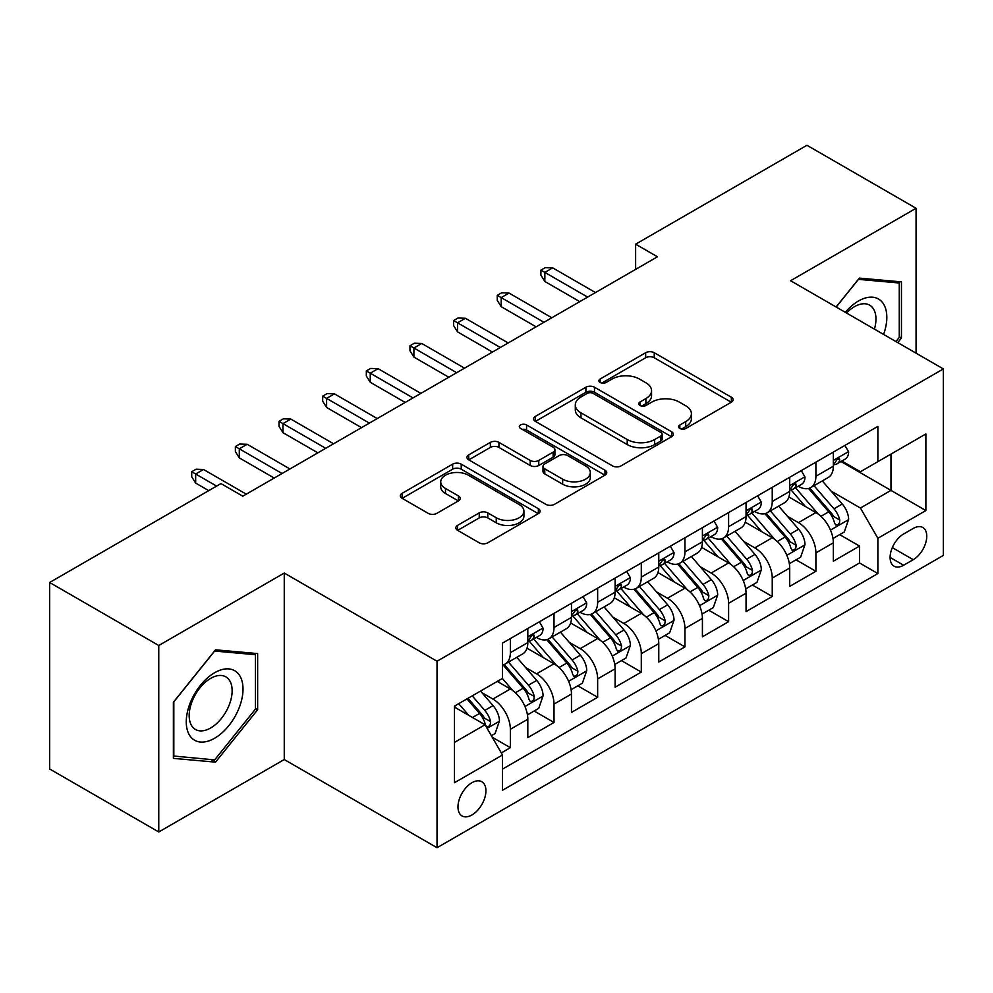 <?xml version="1.0" encoding="UTF-8"?>
<svg xmlns="http://www.w3.org/2000/svg" width="993" height="993" viewBox="0 0 993 993"><rect width="100%" height="100%" fill="white"/><g stroke="black" fill="none" stroke-linecap="round" stroke-linejoin="round"><path stroke-width="1.49" d="M679.833 428.467A4.245 2.445 0 0 0 685.84 428.467L731.357 402.19A6.057 3.5 0 0 0 733.132 399.707A6.057 3.5 0 0 0 731.357 397.237L654.238 352.714A6.057 3.5 0 0 0 645.673 352.714L600.144 379.003A4.245 2.445 0 0 0 598.903 380.729A4.245 2.445 0 0 0 600.144 382.454A4.245 2.445 0 0 0 606.14 382.454L612.036 379.053A19.388 11.196 0 0 1 639.455 379.053L645.884 382.764A19.388 11.196 0 0 1 651.557 390.683A19.388 11.196 0 0 1 645.884 398.603L639.989 402.004A4.245 2.445 0 0 0 638.747 403.729A4.245 2.445 0 0 0 639.989 405.467A4.245 2.445 0 0 0 645.996 405.467L651.88 402.066A19.388 11.196 0 0 1 679.299 402.066L685.729 405.777A19.388 11.196 0 0 1 691.401 413.684A19.388 11.196 0 0 1 685.729 421.603L679.833 425.004A4.245 2.445 0 0 0 678.591 426.742A4.245 2.445 0 0 0 679.833 428.467L679.833 425.004M471.948 814.968A19.748 11.407 120 0 0 484.857 797.565A19.748 11.407 120 0 0 481.828 781.727A19.748 11.407 120 0 0 471.948 782.707A19.748 11.407 120 0 0 459.039 800.122A19.748 11.407 120 0 0 462.068 815.948A19.748 11.407 120 0 0 471.948 814.968M457.587 525.371A6.057 3.5 0 0 0 455.812 527.842A6.057 3.5 0 0 0 457.587 530.312L479.222 542.811A6.057 3.5 0 0 0 487.786 542.811L538.343 513.617A6.057 3.5 0 0 0 540.118 511.147A6.057 3.5 0 0 0 538.343 508.677L461.224 464.153A6.057 3.5 0 0 0 452.659 464.153L402.103 493.335A6.057 3.5 0 0 0 400.328 495.817A6.057 3.5 0 0 0 402.103 498.287L428.231 513.369A6.057 3.5 0 0 0 436.808 513.369L458.443 500.882A6.057 3.5 0 0 0 460.218 498.412A6.057 3.5 0 0 0 458.443 495.929L445.485 488.457A16.211 9.359 0 0 1 440.731 481.841A16.211 9.359 0 0 1 450.735 473.189A16.211 9.359 0 0 1 468.398 475.213L519.178 504.531A16.211 9.359 0 0 1 523.919 511.147A16.211 9.359 0 0 1 513.915 519.798A16.211 9.359 0 0 1 496.252 517.763L487.786 512.885A6.057 3.5 0 0 0 479.222 512.885L457.587 525.371L457.587 530.312M284.259 573.048L158.768 645.5L49.65 582.494L49.65 768.979L158.768 831.973L284.259 759.533L437.032 847.724L437.032 661.239L284.259 573.048L284.259 759.533M916.067 353.173L916.067 208.269L790.577 280.721L943.35 368.924L437.032 661.239M916.067 208.269L806.949 145.276L635.632 244.179L635.632 269.388M49.65 582.494L220.967 483.579L242.788 496.19L657.453 256.777L635.632 244.179M612.47 465.878A6.057 3.5 0 0 0 621.035 465.878L671.591 436.697A6.057 3.5 0 0 0 673.366 434.214A6.057 3.5 0 0 0 671.591 431.744L594.472 387.22A6.057 3.5 0 0 0 585.907 387.22L535.351 416.415A6.057 3.5 0 0 0 533.576 418.885A6.057 3.5 0 0 0 535.351 421.355L612.47 465.878M522.256 429.386A4.245 2.445 0 0 1 526.563 429.981L526.563 424.942L604.973 470.21A6.057 3.5 0 0 1 606.748 472.68A6.057 3.5 0 0 1 604.973 475.163L554.417 504.345A6.057 3.5 0 0 1 545.84 504.345L468.721 459.821L468.721 454.868A6.057 3.5 0 0 0 466.946 457.351A6.057 3.5 0 0 0 468.721 459.821M468.721 454.868L490.356 442.381A6.057 3.5 0 0 1 498.933 442.381L530.2 460.442A6.057 3.5 0 0 0 538.777 460.442L553.126 452.15A6.057 3.5 0 0 0 554.901 449.68A6.057 3.5 0 0 0 553.126 447.21L520.568 428.405A4.245 2.445 0 0 1 519.327 426.68A4.245 2.445 0 0 1 521.946 424.408A4.245 2.445 0 0 1 526.563 424.942M501.304 752.917L510.352 747.679L492.243 737.228M481.94 692.717L492.9 699.047A24.688 14.25 60 0 1 510.352 729.284L527.817 719.205L527.817 737.6L554.007 722.482L534.147 711.013M525.582 667.519L536.543 673.85A24.688 14.25 60 0 1 554.007 704.087L571.471 694.008L571.471 712.403L597.649 697.285L577.789 685.815M569.237 642.322L580.197 648.64A24.688 14.25 60 0 1 597.649 678.889L615.114 668.81L615.114 687.206L641.304 672.087L621.444 660.618M612.88 617.125L623.84 623.443A24.688 14.25 60 0 1 641.304 653.692L658.769 643.601L658.769 662.008L684.947 646.877L665.087 635.421M656.534 591.915L667.495 598.245A24.688 14.25 60 0 1 684.947 628.482L702.411 618.403L702.411 636.798L728.601 621.68L708.741 610.211M700.177 566.718L711.137 573.048A24.688 14.25 60 0 1 728.601 603.285L746.053 593.206L746.053 611.601L772.244 596.483L752.384 585.014M743.831 541.52L754.792 547.851A24.688 14.25 60 0 1 772.244 578.087L789.708 568.008L789.708 586.404L815.898 571.285L815.898 552.89A24.688 14.25 -120 0 0 798.434 522.641L787.474 516.323M796.038 559.816L815.898 571.285M527.817 719.205A24.688 14.25 -120 0 0 510.352 688.968L497.257 681.409M571.471 694.008A24.688 14.25 -120 0 0 554.007 663.771L527.01 648.181M615.114 668.81A24.688 14.25 -120 0 0 597.649 638.561L570.665 622.983M658.769 643.601A24.688 14.25 -120 0 0 641.304 613.364L614.307 597.786M702.411 618.403A24.688 14.25 -120 0 0 684.947 588.166L657.962 572.576M746.053 593.206A24.688 14.25 -120 0 0 728.601 562.969L701.604 547.379M789.708 568.008A24.688 14.25 -120 0 0 772.244 537.772L745.259 522.181M913.237 528.437L903.63 533.986A19.14 11.047 120 0 0 891.131 550.854A19.14 11.047 120 0 0 894.06 566.184A19.14 11.047 120 0 0 903.63 565.24L913.237 559.692A19.14 11.047 120 0 0 925.737 542.823A19.14 11.047 120 0 0 922.795 527.494A19.14 11.047 120 0 0 913.237 528.437M437.032 847.724L943.35 555.41L943.35 368.924M454.484 742.392L485.043 724.753L502.508 754.99L502.508 790.267L877.874 573.544L877.874 538.268L860.422 508.031L831.129 491.113M502.508 754.99L454.484 782.707L454.484 706.097L502.508 678.38L502.508 643.104L877.874 426.382L877.874 461.658L925.886 433.941L925.886 510.551L877.874 538.268M536.319 637.432L536.543 637.556A24.688 14.25 60 0 0 548.893 638.784L566.358 628.706A24.688 14.25 -120 0 0 571.471 617.398L571.471 603.285M579.962 612.222L580.197 612.358A24.688 14.25 60 0 0 592.536 613.575L610 603.496A24.688 14.25 -120 0 0 615.114 592.2L615.114 578.087M623.616 587.024L623.84 587.161A24.688 14.25 60 0 0 636.19 588.377L653.655 578.298A24.688 14.25 -120 0 0 658.769 567.003L658.769 552.89M667.259 561.827L667.495 561.951A24.688 14.25 60 0 0 679.833 563.18L697.297 553.101A24.688 14.25 -120 0 0 702.411 541.793L702.411 527.68M710.914 536.63L711.137 536.754A24.688 14.25 60 0 0 723.487 537.983L740.952 527.904A24.688 14.25 -120 0 0 746.053 516.596L746.053 502.483M754.556 511.42L754.792 511.556A24.688 14.25 60 0 0 767.13 512.785L784.594 502.694A24.688 14.25 -120 0 0 789.708 491.398L789.708 477.285M502.508 769.103L859.541 562.969L859.541 546.088L833.35 561.206L833.35 542.811A24.688 14.25 -120 0 0 815.898 512.562L788.901 496.984M798.211 486.222L798.434 486.359A24.688 14.25 -120 0 0 810.784 487.575A24.688 14.25 -120 0 0 815.898 476.28L815.898 462.167M810.784 487.575L828.236 477.496A24.688 14.25 -120 0 0 833.35 466.201L833.35 452.088M510.352 638.561L510.352 652.674A24.688 14.25 60 0 1 505.238 663.982A24.688 14.25 60 0 1 502.508 664.975M505.238 663.982L522.703 653.903A24.688 14.25 -120 0 0 527.817 642.595L527.817 628.482M554.007 613.364L554.007 627.477A24.688 14.25 60 0 1 548.893 638.784M597.649 588.166L597.649 602.279A24.688 14.25 60 0 1 592.536 613.575M641.304 562.969L641.304 577.082A24.688 14.25 60 0 1 636.19 588.377M684.947 537.759L684.947 551.872A24.688 14.25 60 0 1 679.833 563.18M728.601 512.562L728.601 526.675A24.688 14.25 60 0 1 723.487 537.983M772.244 487.364L772.244 501.477A24.688 14.25 60 0 1 767.13 512.785M772.244 578.087L772.244 596.483M728.601 603.285L728.601 621.68M684.947 628.482L684.947 646.877M641.304 653.692L641.304 672.087M597.649 678.889L597.649 697.285M554.007 704.087L554.007 722.482M510.352 729.284L510.352 747.679M485.043 724.753L454.484 707.115M860.422 508.031L890.969 490.393L890.969 454.099L925.886 433.941M840.984 461.534L925.886 510.551M841.853 461.025L860.422 471.737L877.874 461.658M158.768 645.5L158.768 831.973M839.681 534.619L859.541 546.088M859.541 562.969L877.874 573.544M897.771 342.61L901.445 338.042L901.445 281.875L859.33 278.114L836.106 306.998M173.39 758.379L215.518 762.14L257.634 709.734L257.634 653.58L215.518 649.819L173.39 702.212L173.39 758.379M899.261 336.776L901.445 338.042M255.449 708.481L257.634 709.734M211.062 759.571L215.518 762.14M681.533 429.063L685.729 426.642A19.388 11.196 0 0 0 691.401 418.723L691.401 413.684M651.557 390.683L651.557 395.723A19.388 11.196 0 0 1 645.884 403.642L641.689 406.063M731.27 402.239L654.238 357.753A6.057 3.5 0 0 0 645.673 357.753L601.845 383.062M671.504 436.734L594.472 392.26A6.057 3.5 0 0 0 585.907 392.26L535.426 421.404M660.879 435.952A4.245 2.445 0 0 0 662.12 434.214A4.245 2.445 0 0 0 660.879 432.489L593.181 393.402A4.245 2.445 0 0 0 587.186 393.402L580.979 396.989A19.388 11.196 0 0 0 575.295 404.908A19.388 11.196 0 0 0 580.979 412.827L627.241 439.539A19.388 11.196 0 0 0 654.66 439.539L660.879 435.952L660.879 440.991A4.245 2.445 0 0 0 662.12 439.254L662.12 434.214M575.295 404.908L575.295 409.948A19.388 11.196 0 0 0 580.979 417.867L580.979 412.827M660.879 440.991L654.66 444.579A19.388 11.196 0 0 1 627.241 444.579L580.979 417.867M468.808 459.871L490.356 447.421L490.356 442.381M554.901 449.68L554.901 454.72A6.057 3.5 0 0 1 553.126 457.19L538.777 465.481A6.057 3.5 0 0 1 530.2 465.481L498.933 447.421A6.057 3.5 0 0 0 490.356 447.421M526.563 429.981L604.886 475.2M562.659 479.172A16.211 9.359 0 0 0 580.322 481.208A16.211 9.359 0 0 0 590.326 472.556A16.211 9.359 0 0 0 585.585 465.94L567.698 455.613A6.057 3.5 0 0 0 559.121 455.613L544.772 463.905A6.057 3.5 0 0 0 542.997 466.375A6.057 3.5 0 0 0 544.772 468.845L562.659 479.172L562.659 484.212A16.211 9.359 0 0 0 580.322 486.247A16.211 9.359 0 0 0 590.326 477.596L590.326 472.556M542.997 466.375L542.997 471.414A6.057 3.5 0 0 0 544.772 473.884L544.772 468.845M562.659 484.212L544.772 473.884M523.919 511.147L523.919 516.186A16.211 9.359 0 0 1 513.915 524.838A16.211 9.359 0 0 1 496.252 522.802L487.786 517.924A6.057 3.5 0 0 0 479.222 517.924L457.661 530.361M440.731 481.841L440.731 486.88A16.211 9.359 0 0 0 445.485 493.496L445.485 488.457M458.356 500.931L445.485 493.496M538.268 513.666L461.224 469.192A6.057 3.5 0 0 0 452.659 469.192L402.177 498.337M832.99 538.479L844.273 531.975L848.63 519.364A16.36 9.446 -120 0 0 842.263 504.01L822.316 480.922M818.319 514.163L795.53 487.774M805.348 506.48L792.129 491.163A39.199 22.628 -120 0 0 790.912 489.797M808.563 488.469L828.733 511.817A16.36 9.446 60 0 1 834.567 523.088L835.758 525.024L837.968 524.714L839.445 522.914L839.805 520.071A16.36 9.446 -120 0 0 833.971 508.801L814.024 485.714M809.742 488.084L831.414 513.182A8.329 4.816 60 0 1 833.524 516.434L839.805 520.071M844.919 445.41L848.63 451.827A16.36 9.446 60 0 1 845.242 459.064L836.95 463.855A16.36 9.446 -120 0 0 839.805 460.094L839.457 458.642L837.409 459.039L834.567 463.11A16.36 9.446 60 0 1 833.35 465.444M833.897 464.625L833.971 464.625A16.36 9.446 -120 0 0 836.95 463.855M587.62 297.106L544.847 272.405L544.847 281.478L540.912 275.185L540.912 270.133L544.847 272.405L552.691 267.874L595.477 292.563M544.847 281.478L579.763 301.636M540.912 270.133L545.281 267.613L552.691 267.874M883.596 334.43A40.117 23.162 120 0 0 858.448 301.016A40.117 23.162 120 0 0 845.316 312.323M874.436 329.13A30.373 17.539 120 0 0 869.669 305.161A30.373 17.539 120 0 0 854.476 306.676A30.373 17.539 120 0 0 846.52 313.018M836.193 307.048L858.448 279.356L899.261 283.005L899.261 337.421L895.947 341.555M896.555 281.441L899.261 283.005M239.214 707.661A40.117 23.162 120 0 0 228.824 668.91A40.117 23.162 120 0 0 190.073 703.28A40.117 23.162 120 0 0 200.449 742.032A40.117 23.162 120 0 0 239.214 707.661M229.259 704.831A30.373 17.539 120 0 0 225.845 676.866A30.373 17.539 120 0 0 192.059 701.517A30.373 17.539 120 0 0 195.472 729.483A30.373 17.539 120 0 0 229.259 704.831M173.825 756.244L173.825 701.828L214.637 651.06L255.449 654.697L255.449 709.114L214.637 759.893L173.39 755.996M252.743 653.146L255.449 654.697M789.336 563.676L800.619 557.172L804.988 544.574A16.36 9.446 -120 0 0 798.608 529.207L778.673 506.12M774.677 539.36L751.887 512.971M761.705 531.677L748.474 516.36A39.199 22.628 -120 0 0 747.257 514.995M764.908 513.666L785.078 537.027A16.36 9.446 60 0 1 790.912 548.285L792.104 550.234L794.313 549.923L795.79 548.124L796.15 545.269A16.36 9.446 -120 0 0 790.316 533.998L770.382 510.911M766.1 513.282L787.772 538.38A8.329 4.816 60 0 1 789.869 541.644L796.15 545.269M745.693 588.886L756.976 582.37L761.333 569.771A16.36 9.446 -120 0 0 754.965 554.404L735.019 531.317M731.022 564.558L708.232 538.169M718.051 556.874L704.831 541.557A39.199 22.628 -120 0 0 703.615 540.192M721.266 538.864L741.436 562.224A16.36 9.446 60 0 1 747.27 573.495L748.461 575.431L750.671 575.121L752.148 573.321L752.508 570.466A16.36 9.446 -120 0 0 746.674 559.196L726.727 536.108M722.445 538.491L744.117 563.577A8.329 4.816 60 0 1 746.227 566.842L752.508 570.466M702.039 614.084L713.322 607.567L717.691 594.968A16.36 9.446 -120 0 0 711.311 579.614L691.376 556.514M687.379 589.768L664.59 563.366M674.408 582.072L661.177 566.767A39.199 22.628 -120 0 0 659.96 565.402M677.611 564.061L697.781 587.422A16.36 9.446 60 0 1 703.615 598.692L704.807 600.628L707.016 600.318L708.493 598.518L708.853 595.663A16.36 9.446 -120 0 0 703.019 584.393L683.085 561.306M678.802 563.689L700.475 588.775A8.329 4.816 60 0 1 702.572 592.039L708.853 595.663M658.396 639.281L669.679 632.764L674.036 620.166A16.36 9.446 -120 0 0 667.668 604.811L647.721 581.724M643.725 614.965L620.935 588.576M630.754 607.282L617.534 591.965A39.199 22.628 -120 0 0 616.318 590.599M633.968 589.271L654.139 612.619A16.36 9.446 60 0 1 659.973 623.889L661.164 625.826L663.374 625.516L664.851 623.716L665.211 620.861A16.36 9.446 -120 0 0 659.377 609.603L639.43 586.503M635.148 588.886L656.832 613.984A8.329 4.816 60 0 1 658.93 617.236L665.211 620.861M801.277 470.608L804.988 477.037A16.36 9.446 60 0 1 801.599 484.274L793.308 489.053A16.36 9.446 -120 0 0 796.15 485.292L795.803 483.839L793.767 484.249L790.912 488.308A16.36 9.446 60 0 1 789.708 490.641M790.254 489.822L790.316 489.822A16.36 9.446 -120 0 0 793.308 489.053M543.965 322.303L501.192 297.602L501.192 306.676L497.27 300.382L497.27 295.343L501.192 297.602L509.049 293.072L551.823 317.772M501.192 306.676L536.108 326.834M497.27 295.343L501.626 292.823L509.049 293.072M757.622 495.805L761.333 502.235A16.36 9.446 60 0 1 757.944 509.471L749.653 514.262A16.36 9.446 -120 0 0 752.508 510.489L752.16 509.037L750.112 509.446L747.27 513.518A16.36 9.446 60 0 1 746.053 515.839M746.599 515.019L746.674 515.019A16.36 9.446 -120 0 0 749.653 514.262M500.323 347.5L457.55 322.812L457.55 331.885L453.615 325.58L453.615 320.54L457.55 322.812L465.407 318.269L508.18 342.97M457.55 331.885L492.466 352.043M453.615 320.54L457.984 318.021L465.407 318.269M713.979 521.002L717.691 527.432A16.36 9.446 60 0 1 714.302 534.668L706.011 539.46A16.36 9.446 -120 0 0 708.853 535.686L708.505 534.234L706.47 534.644L703.615 538.715A16.36 9.446 60 0 1 702.411 541.036M702.957 540.229L703.019 540.229A16.36 9.446 -120 0 0 706.011 539.46M456.668 372.698L413.895 348.009L413.895 357.083L409.972 350.777L409.972 345.738L413.895 348.009L421.752 343.466L464.525 368.167M413.895 357.083L448.811 377.241M409.972 345.738L414.329 343.218L421.752 343.466M670.325 546.212L674.036 552.629A16.36 9.446 60 0 1 670.647 559.866L662.356 564.657A16.36 9.446 -120 0 0 665.211 560.884L664.863 559.444L662.815 559.841L659.973 563.912A16.36 9.446 60 0 1 658.769 566.246M659.315 565.427L659.377 565.427A16.36 9.446 -120 0 0 662.356 564.657M413.026 397.908L370.252 373.207L370.252 382.28L366.318 375.975L366.318 370.935L370.252 373.207L378.11 368.676L420.883 393.365M370.252 382.28L405.169 402.438M366.318 370.935L370.687 368.415L378.11 368.676M614.741 664.478L626.024 657.974L630.394 645.363A16.36 9.446 -120 0 0 624.014 630.009L604.079 606.922M600.082 640.162L577.293 613.773M587.111 632.479L573.88 617.162A39.199 22.628 -120 0 0 572.663 615.797M590.314 614.468L610.484 637.816A16.36 9.446 60 0 1 616.318 649.087L617.509 651.036L619.719 650.713L621.196 648.925L621.556 646.071A16.36 9.446 -120 0 0 615.722 634.8L595.788 611.713M591.505 614.084L613.178 639.182A8.329 4.816 60 0 1 615.275 642.446L621.556 646.071M626.682 571.409L630.394 577.827A16.36 9.446 60 0 1 627.005 585.063L618.713 589.854A16.36 9.446 -120 0 0 621.556 586.093L621.208 584.641L619.173 585.051L616.318 589.11A16.36 9.446 60 0 1 615.114 591.443M615.66 590.624L615.722 590.624A16.36 9.446 -120 0 0 618.713 589.854M369.371 423.105L326.598 398.404L326.598 407.478L322.675 401.184L322.675 396.145L326.598 398.404L334.455 393.873L377.228 418.562M326.598 407.478L361.514 427.635M322.675 396.145L327.032 393.625L334.455 393.873M571.099 689.688L582.382 683.172L586.739 670.573A16.36 9.446 -120 0 0 580.371 655.206L560.424 632.119M556.428 665.36L533.638 638.971M543.456 657.676L530.237 642.359A39.199 22.628 -120 0 0 529.021 640.994M546.671 639.666L566.842 663.026A16.36 9.446 60 0 1 572.676 674.297L573.867 676.233L576.077 675.923L577.554 674.123L577.914 671.268A16.36 9.446 -120 0 0 572.08 659.997L552.133 636.91M547.851 639.281L569.535 664.379A8.329 4.816 60 0 1 571.633 667.644L577.914 671.268M583.028 596.607L586.739 603.036A16.36 9.446 60 0 1 583.35 610.273L575.059 615.052A16.36 9.446 -120 0 0 577.914 611.291L577.566 609.839L575.518 610.248L572.676 614.319A16.36 9.446 60 0 1 571.471 616.641M572.018 615.821L572.08 615.821A16.36 9.446 -120 0 0 575.059 615.052M325.729 448.302L282.955 423.614L282.955 432.675L279.021 426.382L279.021 421.342L282.955 423.614L290.812 419.071L333.586 443.772M282.955 432.675L317.872 452.845M279.021 421.342L283.39 418.823L290.812 419.071M527.457 714.886L538.727 708.369L543.097 695.77A16.36 9.446 -120 0 0 536.729 680.416L516.782 657.316M512.785 690.557L502.346 678.467M499.814 682.874L498.114 680.913M503.017 664.863L523.187 688.223A16.36 9.446 60 0 1 529.021 699.494L530.212 701.43L532.422 701.12L533.899 699.32L534.259 696.465A16.36 9.446 -120 0 0 528.425 685.195L508.49 662.108M504.208 664.491L525.88 689.576A8.329 4.816 60 0 1 527.978 692.841L534.259 696.465M539.385 621.804L543.097 628.234A16.36 9.446 60 0 1 539.708 635.47L531.416 640.262A16.36 9.446 -120 0 0 534.259 636.488L533.911 635.036L531.876 635.446L529.021 639.517A16.36 9.446 60 0 1 527.817 641.838M528.363 641.019L528.425 641.019A16.36 9.446 -120 0 0 531.416 640.262M282.074 473.5L239.301 448.811L239.301 457.885L235.378 451.579L235.378 446.54L239.301 448.811L247.158 444.268L289.931 468.969M239.301 457.885L274.217 478.043M235.378 446.54L239.735 444.02L247.158 444.268M491.374 735.714L495.085 733.566L499.442 720.968A16.36 9.446 -120 0 0 493.074 705.613L480.513 691.078M468.795 715.37L458.692 703.677M456.159 708.083L454.484 706.135M466.983 698.886L479.545 713.421A16.36 9.446 60 0 1 485.378 724.691L486.57 726.628L488.779 726.317L490.257 724.518L490.616 721.663A16.36 9.446 -120 0 0 484.783 710.405L472.221 695.857M468.001 698.302L482.238 714.786A8.329 4.816 60 0 1 484.336 718.038L490.616 721.663M216.611 486.098L195.658 474.009L195.658 483.082L191.723 476.777L191.723 471.737L195.658 474.009L203.515 469.478L246.289 494.166M195.658 483.082L208.753 490.641M191.723 471.737L196.093 469.217L203.515 469.478M492.9 699.047L510.352 688.968M536.543 673.85L554.007 663.771M580.197 648.64L597.649 638.561M623.84 623.443L641.304 613.364M667.495 598.245L684.947 588.166M711.137 573.048L728.601 562.969M754.792 547.851L772.244 537.772M798.434 522.641L815.898 512.562M815.898 476.28L833.35 466.201M510.352 652.674L527.817 642.595M554.007 627.477L571.471 617.398M597.649 602.279L615.114 592.2M641.304 577.082L658.769 567.003M684.947 551.872L702.411 541.793M728.601 526.675L746.053 516.596M772.244 501.477L789.708 491.398M815.898 552.89L833.35 542.811M892.297 547.602L913.237 559.692M890.1 557.421L903.63 565.24M685.729 426.642L685.729 421.603M639.989 405.467L639.989 402.004M645.884 403.642L645.884 398.603M600.144 382.454L600.144 379.003M645.673 357.753L645.673 352.714M654.238 357.753L654.238 352.714M731.357 402.19L731.357 397.237M535.351 421.355L535.351 416.415M585.907 392.26L585.907 387.22M594.472 392.26L594.472 387.22M671.591 436.697L671.591 431.744M627.241 444.579L627.241 439.539M654.66 444.579L654.66 439.539M498.933 447.421L498.933 442.381M530.2 465.481L530.2 460.442M538.777 465.481L538.777 460.442M553.126 457.19L553.126 452.15M604.973 475.163L604.973 470.21M479.222 517.924L479.222 512.885M487.786 517.924L487.786 512.885M496.252 522.802L496.252 517.763M458.443 500.882L458.443 495.929M402.103 498.287L402.103 493.335M452.659 469.192L452.659 464.153M461.224 469.192L461.224 464.153M538.343 513.617L538.343 508.677M830.496 530.088L848.519 519.687M833.971 508.801L842.263 504.01M820.926 516.323L828.733 511.817M848.519 451.641L833.35 460.404M837.682 458.865L839.805 460.094M786.841 555.298L804.876 544.884M790.316 533.998L798.608 529.207M777.283 541.52L785.078 537.027M743.198 580.495L761.221 570.081M746.674 559.196L754.965 554.404M733.628 566.73L741.436 562.224M699.544 605.693L717.579 595.291M703.019 584.393L711.311 579.614M689.986 591.927L697.781 587.422M655.901 630.89L673.937 620.488M659.377 609.603L667.668 604.811M646.331 617.125L654.139 612.619M804.876 476.839L789.708 485.602M794.04 484.075L796.15 485.292M761.221 502.048L746.053 510.799M750.385 509.272L752.508 510.489M717.579 527.246L702.411 535.997M706.743 534.47L708.853 535.686M673.937 552.443L658.769 561.206M663.101 559.667L665.211 560.884M612.247 656.1L630.282 645.686M615.722 634.8L624.014 630.009M602.689 642.322L610.484 637.816M630.282 577.641L615.114 586.404M619.446 584.865L621.556 586.093M568.604 681.297L586.64 670.883M572.08 659.997L580.371 655.206M559.034 667.532L566.842 663.026M586.64 602.85L571.471 611.601M575.803 610.074L577.914 611.291M524.962 706.495L542.985 696.081M528.425 685.195L536.729 680.416M515.392 692.729L523.187 688.223M542.985 628.048L527.817 636.798M532.149 635.272L534.259 636.488M487.116 728.341L499.342 721.29M484.783 710.405L493.074 705.613M472.482 717.505L479.545 713.421"/></g></svg>
